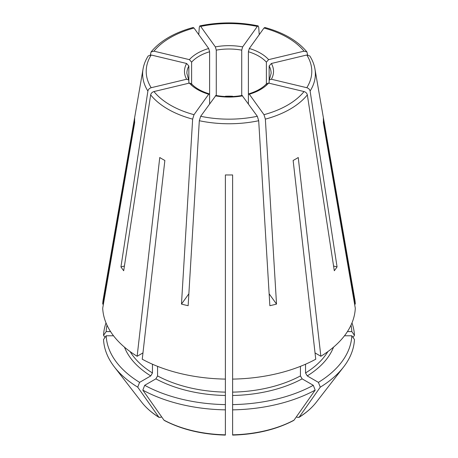 <?xml version="1.0" encoding="UTF-8"?>
<svg xmlns="http://www.w3.org/2000/svg" width="458" height="458" viewBox="0 0 458 458"><rect width="100%" height="100%" fill="white"/><g stroke="black" fill="none" stroke-linecap="round" stroke-linejoin="round"><path stroke-width="0.69" d="M124.421 266.058L120.941 266.888A115.525 66.696 0 0 0 123.7 270.741L150.659 94.892C151.071 93.243 152.171 92.132 153.962 91.56L189.383 83.093L191.238 83.556M347.427 331.609L351.83 331.609L354.463 335.336A454746.752 371300.955 -0 0 1 352.992 337.42M354.578 304.101L355.299 304.101A126.351 72.948 0 0 0 354.721 298.937L314.938 68.946C314.154 64.458 312.442 60.13 309.808 55.968M315.035 352.906L320.858 356.272A126.351 72.948 0 0 0 355.299 308.268L323.319 122.572A94.388 54.491 180 0 0 323.319 118.404L355.299 304.101M150.659 94.892A86.367 49.865 0 0 0 192.641 119.132L181.477 304.095L188.862 293.796M209.609 103.84L209.609 51.743A42.119 24.314 0 0 0 191.616 62.133L189.383 59.632L153.962 51.164L151.111 51.926L150.327 54.914M192.641 119.132L194.015 114.683L208.682 94.233L209.249 93.89L209.609 94.909M181.477 304.095A115.525 66.696 0 0 0 188.146 305.692L199.31 120.723L200.684 116.28L215.895 95.476M199.31 120.723A86.367 49.865 0 0 0 258.69 120.723L269.854 305.692A115.525 66.696 0 0 0 276.523 304.095L265.359 119.132L263.985 114.683L249.318 94.233L248.751 93.89L248.391 94.909L248.391 51.743L249.318 48.491L263.985 28.041L264.833 27.509M248.391 103.84L248.391 94.909M276.523 304.095L269.138 293.796M232.612 271.897L232.612 272.31M225.388 96.26A42.119 24.314 180 0 1 232.612 96.26M333.579 266.058L337.059 266.888A115.525 66.696 0 0 1 334.3 270.741L307.341 94.892C306.929 93.243 305.83 92.132 304.038 91.56L268.617 83.093L266.762 83.556M269.149 83.219L269.149 65.981L271.382 63.485L306.797 55.012L309.791 55.962M113.515 335.777L106.17 335.777L103.537 339.504A125.521 72.467 0 0 0 114.42 367.007A125.521 72.467 0 0 0 137.732 387.17A454746.752 262549.422 120 0 0 158.846 417.181L159.155 417.478C151.919 412.967 146.091 407.866 141.659 402.176L114.42 367.007M120.941 266.888L147.894 91.039A86.367 49.865 0 0 1 143.062 68.946L103.279 298.937A126.351 72.948 0 0 0 102.701 304.101L134.681 118.404A94.388 54.491 180 0 0 134.681 122.572L102.701 308.268A126.351 72.948 0 0 0 137.142 356.272L159.756 157.518A94.388 54.491 180 0 0 164.863 160.466L142.249 359.215A126.351 72.948 0 0 0 225.388 379.098L225.388 174.939A94.388 54.491 180 0 0 232.612 174.939L232.612 379.098A126.351 72.948 0 0 0 315.751 359.215L293.137 160.466A94.388 54.491 180 0 0 298.244 157.518L320.858 356.272M259.239 34.659L258.69 27.074L258.14 25.906L257.316 26.444L242.648 46.893L241.721 50.145A42.119 24.314 0 0 0 216.279 50.145L216.279 95.997M241.721 95.997L241.721 50.145M142.965 352.906L137.142 356.272M106.17 335.777A122.881 70.944 0 0 0 139.593 382.367L150.762 375.915L152.462 372.967L152.462 364.225M139.593 382.367L137.732 387.17M141.659 402.176A95.676 55.235 180 0 0 158.846 417.181L160.689 417.347L161.611 416.814M193.167 27.509L194.015 28.041L208.682 48.491L209.609 51.743M294.053 420.129A95.676 55.235 180 0 1 232.612 434.825L232.612 409.858A125.521 72.467 0 0 0 315.167 390.119A454746.752 262549.422 60 0 1 294.053 420.129L293.681 420.455M232.612 379.098L232.612 409.858M148.209 55.962L151.203 55.012L186.618 63.485L188.851 65.981A42.119 24.314 0 0 0 186.881 73.326L188.851 80.671L188.851 65.981M305.538 364.225L305.538 372.967L307.238 375.915L318.407 382.367L320.268 387.17A454746.752 262549.422 60 0 1 299.154 417.181L297.311 417.347L296.389 416.814M299.154 417.181L298.845 417.478C306.081 412.967 311.909 407.866 316.341 402.176A95.676 55.235 180 0 1 299.154 417.181M188.851 83.219L188.851 80.671M191.616 84.524L191.616 62.133M266.384 84.524L266.384 62.133A42.119 24.314 0 0 0 248.391 51.743M307.673 54.914L306.889 51.926L304.038 51.164L268.617 59.632L266.384 62.133M337.059 266.888L310.106 91.039C309.694 89.39 308.595 88.285 306.797 87.713L271.382 79.24L269.344 79.95L269.149 80.671M198.761 34.659L199.31 27.074L199.86 25.906L200.684 26.444L215.352 46.893L216.279 50.145M147.894 91.039C148.306 89.39 149.405 88.285 151.203 87.713L186.618 79.24L188.656 79.95M351.83 331.609A122.881 70.944 0 0 0 350.994 325.174M258.69 120.723L257.316 116.28L242.105 95.476M103.422 304.101L102.701 304.101M107.006 325.174A122.881 70.944 0 0 0 106.17 331.609L110.573 331.609M106.021 322.919A125.521 72.467 0 0 0 103.537 335.336A454746.729 371300.938 180 0 0 105.008 337.42M106.17 331.609L103.537 335.336M155.869 378.863A107.098 61.83 0 0 0 225.388 395.489L225.388 404.609A122.881 70.944 0 0 1 144.699 385.31L155.869 378.863L157.569 375.915L157.569 366.354M225.388 395.489L225.388 379.098M232.612 404.609A122.881 70.944 0 0 0 313.301 385.31L302.131 378.863L300.431 375.915L300.431 366.354M318.407 382.367A122.881 70.944 0 0 0 351.83 335.777L344.485 335.777M320.268 387.17A125.521 72.467 0 0 0 343.58 367.007A125.521 72.467 0 0 0 354.463 339.504L351.83 335.777M354.463 335.336A125.521 72.467 0 0 0 351.979 322.919M144.699 385.31L142.833 390.119A125.521 72.467 0 0 0 225.388 409.858L225.388 434.825A95.676 55.235 180 0 1 163.947 420.129L164.319 420.455M142.833 390.119A454746.752 262549.422 120 0 0 163.947 420.129M225.388 404.609L225.388 409.858M313.301 385.31L315.167 390.119M208.682 48.491A44.523 25.705 0 0 0 189.383 59.632M269.321 79.961L271.119 73.326A42.119 24.314 0 0 0 269.149 65.981M310.106 91.039A86.367 49.865 0 0 0 314.938 68.946M265.359 119.132A86.367 49.865 0 0 0 307.341 94.892M186.618 63.485A44.523 25.705 0 0 0 186.618 79.24M153.962 91.56A82.795 47.798 0 0 0 194.015 114.683M189.383 83.093A44.523 25.705 0 0 0 208.682 94.233M215.352 95.831A44.523 25.705 0 0 0 242.648 95.831M249.318 94.233A44.523 25.705 0 0 0 268.617 83.093M271.382 79.24A44.523 25.705 0 0 0 271.382 63.485M124.479 347.17A107.098 61.83 0 0 0 150.762 375.915M130.135 351.607A104.687 60.445 0 0 0 152.462 372.967M268.617 59.632A44.523 25.705 0 0 0 249.318 48.491M157.569 375.915A104.687 60.445 0 0 0 225.388 392.134M242.648 46.893A44.523 25.705 0 0 0 215.352 46.893M232.612 395.489A107.098 61.83 0 0 0 302.131 378.863M232.612 392.134A104.687 60.445 0 0 0 300.431 375.915M307.238 375.915A107.098 61.83 0 0 0 333.521 347.17M305.538 372.967A104.687 60.445 0 0 0 327.865 351.607M200.684 116.28A82.795 47.798 0 0 0 257.316 116.28M263.985 114.683A82.795 47.798 0 0 0 304.038 91.56M306.797 87.713A82.795 47.798 0 0 0 306.797 55.012M304.038 51.164A82.795 47.798 0 0 0 263.985 28.041M257.316 26.444A82.795 47.798 0 0 0 200.684 26.444M194.015 28.041A82.795 47.798 0 0 0 153.962 51.164M151.203 55.012A82.795 47.798 0 0 0 151.203 87.713M191.238 83.522C195.177 87.919 201.194 91.371 209.289 93.867M215.873 95.441C224.626 97.016 233.374 97.016 242.127 95.441M248.711 93.867C256.806 91.371 262.823 87.919 266.762 83.522M232.618 435.1C255.919 434.447 276.271 429.57 293.681 420.461M316.341 402.176L343.58 367.007M306.894 51.903C297.654 40.773 283.645 32.633 264.861 27.486M164.319 420.461C181.729 429.57 202.081 434.447 225.382 435.1M258.123 25.871C238.71 21.915 219.29 21.915 199.877 25.871M143.062 68.946C143.846 64.458 145.558 60.13 148.192 55.968M193.139 27.486C174.355 32.633 160.346 40.773 151.106 51.903"/></g></svg>
